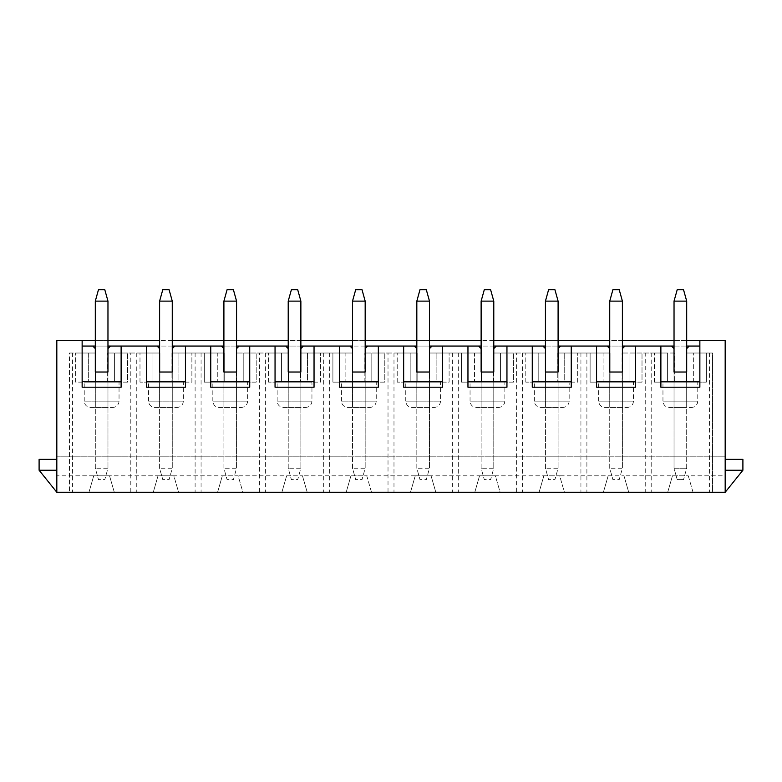 <?xml version="1.0" encoding="UTF-8"?>
<svg xmlns="http://www.w3.org/2000/svg" width="782" height="782" viewBox="0 0 782 782"><rect width="100%" height="100%" fill="white"/><g stroke="black" fill="none" stroke-linecap="round" stroke-linejoin="round"><path stroke-width="0.59" stroke-dasharray="3.91 2.93" d="M725.178 475.808L725.178 492.269L693.028 492.269L688.277 475.808L725.178 475.808L725.178 456.825L56.822 456.825L725.178 456.825L725.178 340.365L56.822 340.365L56.822 492.269L56.822 459.357L56.822 492.269L39.1 470.236L56.822 470.236L39.1 470.236L39.1 459.357L56.822 459.357M709.538 353.024L709.538 492.269L712.519 492.269L712.519 353.024L693.341 353.024L706.322 353.024L706.322 382.144L706.322 353.024L686.381 353.024L686.381 382.144L706.322 382.144L654.417 382.144L686.381 382.144L686.381 353.024L712.519 353.024L712.519 492.269L693.028 492.269L688.277 475.808L623.977 475.808L628.718 492.269L667.711 492.269L628.718 492.269L623.977 475.808L559.668 475.808L564.418 492.269L603.401 492.269L564.418 492.269L559.668 475.808L495.368 475.808L500.118 492.269L539.101 492.269L500.118 492.269L495.368 475.808L431.068 475.808L435.809 492.269L474.801 492.269L435.809 492.269L431.068 475.808L366.758 475.808L371.509 492.269L410.491 492.269L371.509 492.269L366.758 475.808L302.458 475.808L307.199 492.269L346.191 492.269L307.199 492.269L302.458 475.808L238.148 475.808L242.899 492.269L281.882 492.269L242.899 492.269L238.148 475.808L173.848 475.808L178.599 492.269L217.582 492.269L178.599 492.269L173.848 475.808L109.539 475.808L114.289 492.269L153.282 492.269L114.289 492.269L109.539 475.808L93.723 475.808L88.972 492.269L56.822 492.269M158.023 475.808L153.282 492.269L158.023 475.808L173.848 475.808M222.332 475.808L217.582 492.269L222.332 475.808L238.148 475.808M286.632 475.808L281.882 492.269L286.632 475.808L302.458 475.808M350.932 475.808L346.191 492.269L350.932 475.808L366.758 475.808M415.242 475.808L410.491 492.269L415.242 475.808L431.068 475.808M479.542 475.808L474.801 492.269L479.542 475.808L495.368 475.808M543.852 475.808L539.101 492.269L543.852 475.808L559.668 475.808M608.152 475.808L603.401 492.269L608.152 475.808L623.977 475.808M672.461 475.808L667.711 492.269L672.461 475.808L688.277 475.808M645.238 353.024L667.398 353.024L667.398 382.144L667.398 353.024L654.417 353.024L674.358 353.024L674.358 382.144L674.358 353.024L622.081 353.024L645.238 353.024L645.238 492.269L69.481 492.269L88.972 492.269L93.723 475.808L56.822 475.808M622.081 382.144L622.081 353.024L622.081 382.144L642.012 382.144L642.012 353.024L642.012 382.144L629.041 382.144L629.041 353.024L629.041 382.144L603.088 382.144L603.088 353.024L590.117 353.024L610.048 353.024L610.048 382.144L622.081 382.144M557.771 353.024L610.048 353.024L610.048 382.144L590.117 382.144L590.117 353.024L590.117 382.144L603.088 382.144L603.088 353.024L557.771 353.024L557.771 382.144L557.771 353.024M516.628 353.024L538.788 353.024L538.788 382.144L525.807 382.144L577.712 382.144L577.712 353.024L577.712 382.144L564.731 382.144L564.731 353.024L564.731 382.144L538.788 382.144L538.788 353.024L525.807 353.024L545.748 353.024L545.748 382.144L545.748 353.024L493.471 353.024L516.628 353.024L516.628 492.269M493.471 382.144L493.471 353.024L493.471 382.144L513.403 382.144L513.403 353.024L513.403 382.144L500.431 382.144L500.431 353.024L500.431 382.144L474.478 382.144L474.478 353.024L461.507 353.024L481.448 353.024L481.448 382.144L493.471 382.144M429.162 353.024L481.448 353.024L481.448 382.144L461.507 382.144L461.507 353.024L461.507 382.144L474.478 382.144L474.478 353.024L429.162 353.024L429.162 382.144L429.162 353.024M388.019 353.024L410.179 353.024L410.179 382.144L397.207 382.144L449.103 382.144L449.103 353.024L449.103 382.144L436.131 382.144L436.131 353.024L436.131 382.144L410.179 382.144L410.179 353.024L397.207 353.024L417.138 353.024L417.138 382.144L417.138 353.024L364.862 353.024L388.019 353.024L388.019 492.269M364.862 382.144L364.862 353.024L364.862 382.144L384.793 382.144L384.793 353.024L384.793 382.144L371.821 382.144L371.821 353.024L371.821 382.144L345.869 382.144L345.869 353.024L332.897 353.024L352.838 353.024L352.838 382.144L364.862 382.144M300.552 353.024L352.838 353.024L352.838 382.144L332.897 382.144L332.897 353.024L332.897 382.144L345.869 382.144L345.869 353.024L300.552 353.024L300.552 382.144L300.552 353.024M259.409 353.024L281.569 353.024L281.569 382.144L268.597 382.144L320.493 382.144L320.493 353.024L320.493 382.144L307.522 382.144L307.522 353.024L307.522 382.144L281.569 382.144L281.569 353.024L268.597 353.024L288.529 353.024L288.529 382.144L288.529 353.024L236.252 353.024L259.409 353.024L259.409 492.269M236.252 382.144L236.252 353.024L236.252 382.144L256.193 382.144L256.193 353.024L256.193 382.144L243.212 382.144L243.212 353.024L243.212 382.144L217.269 382.144L217.269 353.024L204.288 353.024L224.229 353.024L224.229 382.144L236.252 382.144M171.952 353.024L224.229 353.024L224.229 382.144L204.288 382.144L204.288 353.024L204.288 382.144L217.269 382.144L217.269 353.024L171.952 353.024L171.952 382.144L171.952 353.024M130.799 353.024L152.959 353.024L152.959 382.144L139.988 382.144L191.883 382.144L191.883 353.024L191.883 382.144L178.912 382.144L178.912 353.024L178.912 382.144L152.959 382.144L152.959 353.024L139.988 353.024L159.919 353.024L159.919 382.144L159.919 353.024L107.642 353.024L130.799 353.024L130.799 492.269M107.642 382.144L107.642 353.024L107.642 382.144L127.583 382.144L127.583 353.024L127.583 382.144L114.602 382.144L114.602 353.024L114.602 382.144L88.659 382.144L88.659 353.024L75.678 353.024L95.619 353.024L95.619 382.144L107.642 382.144M69.481 353.024L95.619 353.024L95.619 382.144L75.678 382.144L75.678 353.024L75.678 382.144L88.659 382.144L88.659 353.024L69.481 353.024L69.481 492.269L69.481 353.024M72.462 353.024L72.462 492.269M195.109 353.024L195.109 492.269M136.762 353.024L136.762 492.269M201.072 353.024L201.072 492.269M323.709 353.024L323.709 492.269M265.372 353.024L265.372 492.269M329.681 353.024L329.681 492.269M452.319 353.024L452.319 492.269M393.981 353.024L393.981 492.269M458.291 353.024L458.291 492.269M580.928 353.024L580.928 492.269M522.591 353.024L522.591 492.269M586.891 353.024L586.891 492.269M709.538 492.269L645.238 492.269M671.503 346.064L674.035 348.596L674.035 407.451L686.694 407.451L674.035 407.451L674.035 372.017L686.694 372.017L686.694 407.451L686.694 348.596L689.225 346.064M674.035 346.064L686.694 346.064M693.341 382.144L693.341 353.024L693.341 382.144M651.201 353.024L651.201 492.269M686.694 340.365L674.035 340.365M622.394 340.365L609.735 340.365M558.094 340.365L545.435 340.365M493.784 340.365L481.125 340.365M429.484 340.365L416.826 340.365M365.174 340.365L352.516 340.365M300.875 340.365L288.216 340.365M236.565 340.365L223.906 340.365M172.265 340.365L159.606 340.365M107.965 340.365L95.306 340.365M109.539 475.808L93.723 475.808M725.178 459.357L742.9 459.357L742.9 470.236L725.178 470.236L725.178 492.269L725.178 459.357L725.178 470.236L742.9 470.236L725.178 492.269M654.417 382.144L654.417 353.024L654.417 382.144M697.769 382.144L662.96 382.144L697.769 382.144L697.769 401.127L662.96 401.127L662.96 382.144M669.294 407.451L691.444 407.451L669.294 407.451C665.453 407.08 663.341 404.968 662.96 401.127L697.769 401.127L697.495 402.984C696.449 405.799 694.436 407.285 691.444 407.451M107.965 346.064L95.306 346.064M172.265 346.064L159.606 346.064M236.565 346.064L223.906 346.064M300.875 346.064L288.216 346.064M365.174 346.064L352.516 346.064M429.484 346.064L416.826 346.064M493.784 346.064L481.125 346.064M558.094 346.064L545.435 346.064M622.394 346.064L609.735 346.064M699.861 387.207L699.861 346.064L82.139 346.064L82.139 340.365M699.861 346.064L699.861 340.365M82.139 387.207L82.139 346.064M660.878 387.207L660.878 346.064M633.469 382.144L598.66 382.144L633.469 382.144L633.469 401.127L598.66 401.127L598.66 382.144M604.985 407.451L627.144 407.451L604.985 407.451C601.143 407.08 599.032 404.968 598.66 401.127L633.469 401.127L633.185 402.984C632.149 405.799 630.136 407.285 627.144 407.451M609.735 348.596L609.735 468.213L612.902 479.61L609.735 468.213L609.735 301.129L622.394 301.129L622.394 468.213L619.227 479.61L612.902 479.61L619.227 479.61L622.394 468.213L609.735 468.213L622.394 468.213L622.394 348.596L622.394 407.451L622.394 372.017L609.735 372.017L609.735 407.451L622.394 407.451L609.735 407.451L609.735 348.596L607.203 346.064M622.394 348.596L624.926 346.064M635.561 387.207L635.561 346.064M596.568 387.207L596.568 346.064M525.807 382.144L525.807 353.024L525.807 382.144M569.169 382.144L534.35 382.144L569.169 382.144L569.169 401.127L534.35 401.127L534.35 382.144M540.685 407.451L562.835 407.451L540.685 407.451C536.843 407.08 534.732 404.968 534.35 401.127L569.169 401.127C568.788 404.968 566.676 407.08 562.835 407.451M545.435 348.596L545.435 468.213L548.593 479.61L545.435 468.213L545.435 301.129L558.094 301.129L558.094 468.213L554.927 479.61L548.593 479.61L554.927 479.61L558.094 468.213L545.435 468.213L558.094 468.213L558.094 348.596L558.094 407.451L558.094 372.017L545.435 372.017L545.435 407.451L558.094 407.451L545.435 407.451L545.435 348.596L542.904 346.064M558.094 348.596L560.626 346.064M571.251 387.207L571.251 346.064M532.268 387.207L532.268 346.064M504.859 382.144L470.05 382.144L504.859 382.144L504.859 401.127L470.05 401.127L470.05 382.144M476.385 407.451L498.535 407.451L476.385 407.451C472.533 407.08 470.422 404.968 470.05 401.127L504.859 401.127C504.488 404.968 502.376 407.08 498.535 407.451M481.125 348.596L481.125 468.213L484.293 479.61L481.125 468.213L481.125 301.129L493.784 301.129L493.784 468.213L490.617 479.61L484.293 479.61L490.617 479.61L493.784 468.213L481.125 468.213L493.784 468.213L493.784 348.596L493.784 407.451L493.784 372.017L481.125 372.017L481.125 407.451L493.784 407.451L481.125 407.451L481.125 348.596L478.594 346.064M493.784 348.596L496.316 346.064M506.951 387.207L506.951 346.064M467.959 387.207L467.959 346.064M397.207 382.144L397.207 353.024L397.207 382.144M440.559 382.144L405.75 382.144L440.559 382.144L440.559 401.127L405.75 401.127L405.75 382.144M412.075 407.451L434.225 407.451L412.075 407.451C408.233 407.08 406.122 404.968 405.75 401.127L440.559 401.127C440.178 404.968 438.076 407.08 434.225 407.451M416.826 348.596L416.826 468.213L419.983 479.61L416.826 468.213L416.826 301.129L429.484 301.129L429.484 468.213L426.317 479.61L419.983 479.61L426.317 479.61L429.484 468.213L416.826 468.213L429.484 468.213L429.484 348.596L429.484 407.451L429.484 372.017L416.826 372.017L416.826 407.451L429.484 407.451L416.826 407.451L416.826 348.596L414.294 346.064M429.484 348.596L432.016 346.064M442.641 387.207L442.641 346.064M403.659 387.207L403.659 346.064M376.25 382.144L341.441 382.144L376.25 382.144L376.25 401.127L341.441 401.127L341.441 382.144M347.775 407.451L369.925 407.451L347.775 407.451C343.924 407.08 341.822 404.968 341.441 401.127L376.25 401.127C375.878 404.968 373.767 407.08 369.925 407.451M352.516 348.596L352.516 468.213L355.683 479.61L352.516 468.213L352.516 301.129L365.174 301.129L365.174 468.213L362.017 479.61L355.683 479.61L362.017 479.61L365.174 468.213L352.516 468.213L365.174 468.213L365.174 348.596L365.174 407.451L365.174 372.017L352.516 372.017L352.516 407.451L365.174 407.451L352.516 407.451L352.516 348.596L349.984 346.064M365.174 348.596L367.706 346.064M378.341 387.207L378.341 346.064M339.359 387.207L339.359 346.064M268.597 382.144L268.597 353.024L268.597 382.144M311.95 382.144L277.141 382.144L311.95 382.144L311.95 401.127L277.141 401.127L277.141 382.144M283.465 407.451L305.615 407.451L283.465 407.451C279.624 407.08 277.512 404.968 277.141 401.127L311.95 401.127C311.578 404.968 309.467 407.08 305.615 407.451M288.216 348.596L288.216 468.213L291.383 479.61L288.216 468.213L288.216 301.129L300.875 301.129L300.875 468.213L297.707 479.61L291.383 479.61L297.707 479.61L300.875 468.213L288.216 468.213L300.875 468.213L300.875 348.596L300.875 407.451L300.875 372.017L288.216 372.017L288.216 407.451L300.875 407.451L288.216 407.451L288.216 348.596L285.684 346.064M300.875 348.596L303.406 346.064M314.041 387.207L314.041 346.064M275.049 387.207L275.049 346.064M247.65 382.144L212.831 382.144L247.65 382.144L247.65 401.127L212.831 401.127L212.831 382.144M219.165 407.451L241.315 407.451L219.165 407.451C215.324 407.08 213.212 404.968 212.831 401.127L247.65 401.127C247.268 404.968 245.157 407.08 241.315 407.451M223.906 348.596L223.906 468.213L227.073 479.61L223.906 468.213L223.906 301.129L236.565 301.129L236.565 468.213L233.407 479.61L227.073 479.61L233.407 479.61L236.565 468.213L223.906 468.213L236.565 468.213L236.565 348.596L236.565 407.451L236.565 372.017L223.906 372.017L223.906 407.451L236.565 407.451L223.906 407.451L223.906 348.596L221.374 346.064M236.565 348.596L239.096 346.064M249.732 387.207L249.732 346.064M210.749 387.207L210.749 346.064M139.988 382.144L139.988 353.024L139.988 382.144M183.34 382.144L148.531 382.144L183.34 382.144L183.34 401.127L148.531 401.127L148.531 382.144M154.856 407.451L177.015 407.451L154.856 407.451C151.014 407.08 148.903 404.968 148.531 401.127L183.34 401.127L183.056 402.984C182.02 405.799 180.007 407.285 177.015 407.451M159.606 348.596L159.606 468.213L162.773 479.61L159.606 468.213L159.606 301.129L172.265 301.129L172.265 468.213L169.098 479.61L162.773 479.61L169.098 479.61L172.265 468.213L159.606 468.213L172.265 468.213L172.265 348.596L172.265 407.451L172.265 372.017L159.606 372.017L159.606 407.451L172.265 407.451L159.606 407.451L159.606 348.596L157.074 346.064M172.265 348.596L174.797 346.064M185.432 387.207L185.432 346.064M146.439 387.207L146.439 346.064M119.04 382.144L84.231 382.144L119.04 382.144L119.04 401.127L84.231 401.127L84.231 382.144M90.556 407.451L112.706 407.451L90.556 407.451C86.714 407.08 84.603 404.968 84.231 401.127L119.04 401.127L118.756 402.984C117.72 405.799 115.697 407.285 112.706 407.451M95.306 348.596L95.306 468.213L98.464 479.61L95.306 468.213L95.306 301.129L107.965 301.129L107.965 468.213L104.798 479.61L98.464 479.61L104.798 479.61L107.965 468.213L95.306 468.213L107.965 468.213L107.965 348.596L107.965 407.451L107.965 372.017L95.306 372.017L95.306 407.451L107.965 407.451L95.306 407.451L95.306 348.596L92.775 346.064M107.965 348.596L110.497 346.064M121.122 387.207L121.122 346.064M742.9 470.236L725.178 470.236M39.1 470.236L56.822 470.236M674.035 348.596L674.035 468.213L677.202 479.61L683.536 479.61L677.202 479.61L674.035 468.213L686.694 468.213L674.035 468.213L674.035 301.129L686.694 301.129L683.536 289.731L677.202 289.731L674.035 301.129M686.694 348.596L686.694 468.213L683.536 479.61L686.694 468.213L686.694 301.129M107.965 301.129L104.798 289.731L98.464 289.731L95.306 301.129M172.265 301.129L169.098 289.731L162.773 289.731L159.606 301.129M236.565 301.129L233.407 289.731L227.073 289.731L223.906 301.129M300.875 301.129L297.707 289.731L291.383 289.731L288.216 301.129M365.174 301.129L362.017 289.731L355.683 289.731L352.516 301.129M429.484 301.129L426.317 289.731L419.983 289.731L416.826 301.129M493.784 301.129L490.617 289.731L484.293 289.731L481.125 301.129M622.394 301.129L619.227 289.731L612.902 289.731L609.735 301.129M558.094 301.129L554.927 289.731L548.593 289.731L545.435 301.129"/><path stroke-width="1.17" d="M725.178 470.236L742.9 470.236L725.178 492.269L56.822 492.269L56.822 340.365L82.139 340.365L82.139 387.207L121.122 387.207L121.122 346.064L146.439 346.064L146.439 387.207L185.432 387.207L185.432 346.064L210.749 346.064L210.749 387.207L249.732 387.207L249.732 346.064L275.049 346.064L275.049 387.207L314.041 387.207L314.041 346.064L339.359 346.064L339.359 387.207L378.341 387.207L378.341 346.064L403.659 346.064L403.659 387.207L442.641 387.207L442.641 346.064L467.959 346.064L467.959 387.207L506.951 387.207L506.951 346.064L532.268 346.064L532.268 387.207L571.251 387.207L571.251 346.064L596.568 346.064L596.568 387.207L635.561 387.207L635.561 346.064L660.878 346.064L660.878 387.207L699.861 387.207L699.861 340.365L686.694 340.365M674.035 346.064L671.503 346.064L674.035 348.596L674.035 372.017L686.694 372.017L686.694 301.129L674.035 301.129L677.202 289.731L683.536 289.731L686.694 301.129M686.694 346.064L689.225 346.064L686.694 348.596M725.178 492.269L725.178 340.365L699.861 340.365M674.035 340.365L622.394 340.365M609.735 340.365L558.094 340.365M545.435 340.365L493.784 340.365M481.125 340.365L429.484 340.365M416.826 340.365L365.174 340.365M352.516 340.365L300.875 340.365M288.216 340.365L236.565 340.365M223.906 340.365L172.265 340.365M159.606 340.365L107.965 340.365M95.306 340.365L82.139 340.365M95.306 346.064L82.139 346.064M121.122 346.064L107.965 346.064M159.606 346.064L146.439 346.064M185.432 346.064L172.265 346.064M223.906 346.064L210.749 346.064M249.732 346.064L236.565 346.064M288.216 346.064L275.049 346.064M314.041 346.064L300.875 346.064M352.516 346.064L339.359 346.064M378.341 346.064L365.174 346.064M416.826 346.064L403.659 346.064M442.641 346.064L429.484 346.064M481.125 346.064L467.959 346.064M506.951 346.064L493.784 346.064M545.435 346.064L532.268 346.064M571.251 346.064L558.094 346.064M609.735 346.064L596.568 346.064M635.561 346.064L622.394 346.064M671.503 346.064L660.878 346.064M699.861 346.064L689.225 346.064M660.878 381.508L699.861 381.508M607.203 346.064L609.735 348.596L609.735 372.017L622.394 372.017L622.394 301.129L609.735 301.129L612.902 289.731L619.227 289.731L622.394 301.129M596.568 381.508L635.561 381.508M624.926 346.064L622.394 348.596M542.904 346.064L545.435 348.596L545.435 372.017L558.094 372.017L558.094 301.129L545.435 301.129L548.593 289.731L554.927 289.731L558.094 301.129M532.268 381.508L571.251 381.508M560.626 346.064L558.094 348.596M478.594 346.064L481.125 348.596L481.125 372.017L493.784 372.017L493.784 301.129L481.125 301.129L484.293 289.731L490.617 289.731L493.784 301.129M467.959 381.508L506.951 381.508M496.316 346.064L493.784 348.596M414.294 346.064L416.826 348.596L416.826 372.017L429.484 372.017L429.484 301.129L416.826 301.129L419.983 289.731L426.317 289.731L429.484 301.129M403.659 381.508L442.641 381.508M432.016 346.064L429.484 348.596M349.984 346.064L352.516 348.596L352.516 372.017L365.174 372.017L365.174 301.129L352.516 301.129L355.683 289.731L362.017 289.731L365.174 301.129M339.359 381.508L378.341 381.508M367.706 346.064L365.174 348.596M285.684 346.064L288.216 348.596L288.216 372.017L300.875 372.017L300.875 301.129L288.216 301.129L291.383 289.731L297.707 289.731L300.875 301.129M275.049 381.508L314.041 381.508M303.406 346.064L300.875 348.596M221.374 346.064L223.906 348.596L223.906 372.017L236.565 372.017L236.565 301.129L223.906 301.129L227.073 289.731L233.407 289.731L236.565 301.129M210.749 381.508L249.732 381.508M239.096 346.064L236.565 348.596M157.074 346.064L159.606 348.596L159.606 372.017L172.265 372.017L172.265 301.129L159.606 301.129L162.773 289.731L169.098 289.731L172.265 301.129M146.439 381.508L185.432 381.508M174.797 346.064L172.265 348.596M92.775 346.064L95.306 348.596L95.306 372.017L107.965 372.017L107.965 301.129L95.306 301.129L98.464 289.731L104.798 289.731L107.965 301.129M82.139 381.508L121.122 381.508M110.497 346.064L107.965 348.596M742.9 470.236L742.9 459.357L725.178 459.357M56.822 492.269L39.1 470.236L39.1 459.357L56.822 459.357M39.1 470.236L56.822 470.236M674.035 348.596L674.035 301.129M95.306 348.596L95.306 301.129M159.606 348.596L159.606 301.129M223.906 348.596L223.906 301.129M288.216 348.596L288.216 301.129M352.516 348.596L352.516 301.129M416.826 348.596L416.826 301.129M481.125 348.596L481.125 301.129M609.735 348.596L609.735 301.129M545.435 348.596L545.435 301.129"/></g></svg>
